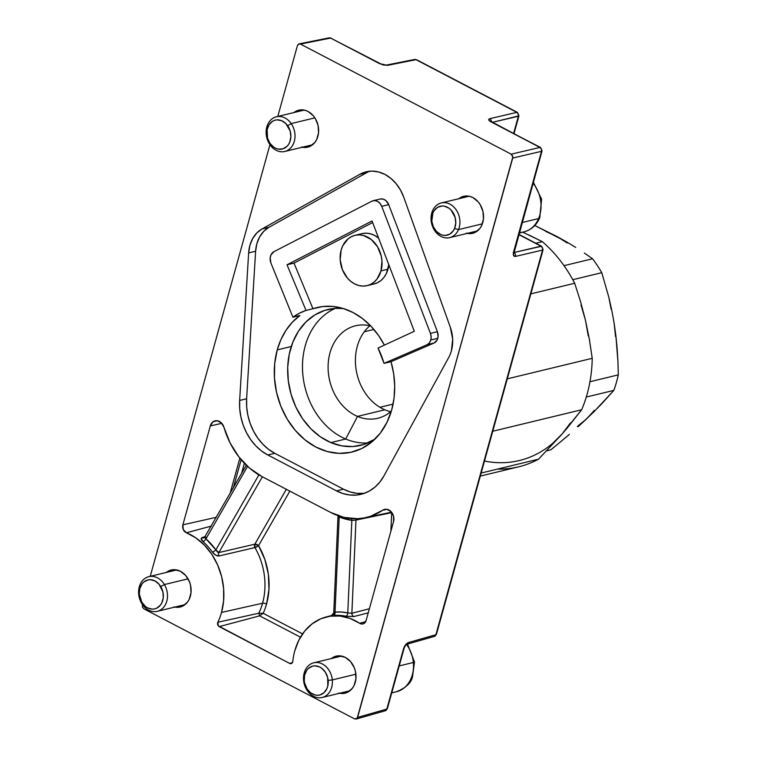 <?xml version="1.0" encoding="UTF-8"?>
<svg xmlns="http://www.w3.org/2000/svg" width="757" height="757" viewBox="0 0 757 757"><rect width="100%" height="100%" fill="white"/><g stroke="black" fill="none" stroke-linecap="round" stroke-linejoin="round"><path stroke-width="1.14" d="M259.679 475.301L258.828 474.999A77.356 61.705 76.4 0 1 255.857 472.926L258.828 474.999A2.971 1.363 123.4 0 0 258.885 474.847A2.971 1.363 -56.6 0 1 258.828 474.999L215.859 549.875L218.868 552.563L254.835 544.198A2.971 2.337 -103.1 0 0 254.929 547.576L218.991 555.969A2.971 2.337 76.9 0 1 218.868 552.563L254.835 544.198L258.563 545.636L289.846 491.123L258.563 545.636L264.836 559.442L268.375 574.355L268.962 589.504L266.568 604.001A63.635 50.757 76.4 0 1 263.19 613.321L258.809 613.227A60.664 48.382 -103.6 0 0 262.565 603.225L221.517 612.441A59.472 47.426 76.4 0 1 217.836 622.254L258.809 613.227A60.664 48.382 -103.6 0 0 262.565 603.225A2.971 1.022 -164.5 0 1 266.568 604.001A63.635 50.757 76.4 0 1 263.19 613.321L259.623 615.848L300.482 637.186L259.623 615.848L263.19 613.321L258.809 613.227L259.623 615.848L219.199 626.626L289.666 663.444L291.71 663.387L292.808 661.41A59.472 47.426 76.4 0 1 294.804 650.736A59.472 47.426 -103.6 0 0 292.808 661.41A2.971 2.375 76.4 0 1 291.171 663.624A2.971 2.375 76.4 0 1 289.666 663.444L292.363 662.725L289.666 663.444L218.29 625.859L217.836 622.254L258.809 613.227L259.623 615.848L219.199 626.626A2.971 2.375 76.4 0 1 217.836 622.254A59.472 47.426 -103.6 0 0 221.517 612.441L223.608 600.84L223.637 588.7L221.612 576.56L217.609 564.93L211.809 554.313L204.447 545.163L195.855 537.886L186.402 532.777L211.354 526.087L186.402 532.777A59.472 47.426 76.4 0 1 221.517 612.441L262.565 603.225A60.664 48.382 -103.6 0 0 254.929 547.576A2.971 0.625 149.9 0 0 258.563 545.636A63.635 50.757 76.4 0 1 266.568 604.001A2.971 1.022 15.5 0 0 262.565 603.225A60.664 48.382 -103.6 0 0 254.929 547.576L218.991 555.969L215.65 555.146L212.395 552.09A59.519 47.473 -103.6 0 0 202.971 541.567L201.22 538.445L205.308 536.618L202.431 537.432A2.971 2.366 -105.8 0 0 204.276 537.811A2.971 2.366 74.2 0 1 202.431 537.432C200.624 538.142 200.804 539.523 202.971 541.567A2.971 1.183 131.5 0 0 205.961 538.833L247.539 466.388M369.719 171.224A38.654 30.829 -103.6 0 0 366.842 172.596L359.868 174.29L366.842 172.596L269.019 227.261L263.786 231.292L259.66 236.875L256.878 243.659L255.611 251.248L246.621 398.759L239.647 400.444L248.637 252.933A32.712 26.088 76.4 0 1 262.045 228.945L359.868 174.29A38.654 30.829 76.4 0 1 366.17 171.811A38.654 30.829 76.4 0 1 403.746 197.208L450.33 327.308A32.712 26.088 76.4 0 1 451.409 350.775A32.712 26.088 76.4 0 1 448.721 357.465L383.969 475.841A50.549 40.32 76.4 0 1 361.08 494.293A50.549 40.32 76.4 0 1 336.515 490.877L343.489 489.183L350.103 491.918L356.888 493.318L363.653 493.346M380.184 199.015L383.051 199.082L385.786 200.501L388.71 204.655L437.395 331.689L438.076 336.704L437.205 339.827L434.177 342.968L391.009 361.695L393.678 373.788L394.7 386.051L394.056 398.135L391.748 409.717L387.016 422.264L380.26 433.165L371.744 442.031L361.799 448.494L350.803 452.326L339.183 453.367L327.374 451.579L315.849 447.037L305.033 439.912L295.353 430.468L287.177 419.085L280.819 406.197L276.523 392.287L274.46 377.894L274.696 363.587L277.232 349.895L280.961 339.505L286.08 330.156L292.439 322.094L299.895 315.527L292.921 317.211L270.911 263.01L270.164 257.938L271.015 254.816L273.977 251.646L371.876 201.192L374.63 200.558L377.488 201.315L379.986 203.349L381.736 206.349L430.421 333.373L431.14 336.714L430.799 340.007L437.773 338.322A8.923 7.116 -103.6 0 0 437.395 331.689L430.421 333.373L437.395 331.689L388.71 204.655L381.736 206.349L430.421 333.373A8.923 7.116 76.4 0 1 430.799 340.007L429.418 342.817L427.203 344.662L384.036 363.379A74.337 59.292 76.4 0 0 378.036 348.05L414.306 331.292L378.036 348.05L384.036 363.379L391.009 361.695L434.177 342.968L427.203 344.662L434.177 342.968A8.923 7.116 -103.6 0 0 437.773 338.322L430.799 340.007A8.923 7.116 76.4 0 1 427.203 344.662L384.036 363.379L391.009 361.695A74.337 59.292 76.4 0 1 391.748 409.717A74.337 59.292 76.4 0 1 351.958 452.061A74.337 59.292 76.4 0 1 291.483 425.576A74.337 59.292 76.4 0 1 277.232 349.895L291.284 346.498L277.232 349.895A74.337 59.292 76.4 0 1 299.895 315.527L292.921 317.211L270.911 263.01A8.923 7.116 76.4 0 1 273.977 251.646L371.876 201.192A8.923 7.116 76.4 0 1 373.154 200.709A8.923 7.116 76.4 0 1 381.736 206.349L388.71 204.655A8.923 7.116 -103.6 0 0 380.128 199.025L373.154 200.709M367.154 285.626L374.128 283.941A25.87 20.628 -103.6 0 0 387.981 269.199L381.008 270.892A25.87 20.628 76.4 0 1 367.154 285.626A25.87 20.628 76.4 0 1 346.11 276.409A25.87 20.628 76.4 0 1 341.152 250.065L340.186 259.812L342.401 269.662L347.463 278.112L350.832 281.396L354.588 283.875L358.6 285.455L362.707 286.08L366.757 285.711L370.58 284.386L374.043 282.134L377.005 279.049L381.008 270.892L381.973 261.146L381.254 256.131L377.544 246.81L371.327 239.562L363.559 235.503L359.452 234.878L355.402 235.238L351.579 236.572L348.116 238.824L342.798 245.703L341.152 250.065A25.87 20.628 76.4 0 1 355.005 235.332A25.87 20.628 76.4 0 1 376.049 244.549A25.87 20.628 76.4 0 1 381.008 270.892L387.981 269.199A25.87 20.628 -103.6 0 0 388.824 264.789M362.376 233.553L366.426 233.194L370.533 233.818L374.545 235.399L378.614 238.124A25.87 20.628 -103.6 0 0 361.978 233.648L355.005 235.332M331.292 658.562A19.029 15.178 76.4 0 1 336.146 656.168A19.029 15.178 76.4 0 1 351.627 662.943A19.029 15.178 76.4 0 1 355.27 682.322A19.029 15.178 76.4 0 1 345.088 693.157A19.029 15.178 76.4 0 1 339.675 693.242M293.915 112.566A19.029 15.178 76.4 0 1 298.769 110.162A19.029 15.178 76.4 0 1 314.25 116.947A19.029 15.178 76.4 0 1 317.893 136.317A19.029 15.178 76.4 0 1 307.711 147.161A19.029 15.178 76.4 0 1 302.298 147.246M166.389 572.415A19.029 15.178 76.4 0 1 171.243 570.021A19.029 15.178 76.4 0 1 186.724 576.796A19.029 15.178 76.4 0 1 190.367 596.175A19.029 15.178 76.4 0 1 180.185 607.01A19.029 15.178 76.4 0 1 174.772 607.095M458.818 198.713A19.029 15.178 76.4 0 1 463.672 196.309A19.029 15.178 76.4 0 1 479.153 203.094A19.029 15.178 76.4 0 1 482.796 222.463A19.029 15.178 76.4 0 1 472.614 233.307A19.029 15.178 76.4 0 1 467.201 233.393M391.719 512.413A2.971 2.347 -101.7 0 0 391.691 512.669L355.97 520.059L351.835 520.362A2.971 1.713 98.1 0 0 351.437 518.573A2.971 1.713 -81.9 0 1 351.835 520.362A77.356 61.705 76.4 0 1 339.202 516.993L351.835 520.362L347.775 612.915L341.379 612.034L335.029 612.139L339.202 516.993A2.971 1.561 111.5 0 0 339.278 516.085A2.971 1.561 -68.5 0 1 339.202 516.993L338.559 515.025M334.291 612.451L335.029 612.139L339.202 516.993L338.218 516.113M205.015 537.707L205.961 538.833L247.558 466.359M258.828 474.999L215.859 549.875L205.961 538.833A62.49 49.848 76.4 0 1 215.859 549.875A2.971 0.804 -35.5 0 1 212.395 552.09A2.971 0.804 144.5 0 0 215.859 549.875L217.562 552.146L218.868 552.563A2.971 2.337 -103.1 0 0 218.991 555.969C216.653 556.111 214.458 554.815 212.395 552.09A59.519 47.473 -103.6 0 0 202.971 541.567A2.971 1.183 -48.5 0 0 205.961 538.833L205.525 536.798M518.895 234.358L520.106 235.02A2.971 1.467 117.6 0 0 519.51 234.963A2.971 1.467 -62.4 0 1 520.125 235.03M514.003 133.629L518.933 115.849L517.447 112.415L416.596 59.727L414.637 59.443L386.25 65.121A2.971 2.366 78.7 0 1 387.603 65.339L415.99 59.671A2.971 2.366 -101.3 0 0 414.637 59.443L416.596 59.727A2.971 1.467 117.6 0 0 415.99 59.671L516.842 112.358A2.971 1.467 -62.4 0 1 517.447 112.415L516.842 112.358L518.261 113.985L518.394 116.237L492.372 122.331L518.933 115.849A2.971 1.022 -164.5 0 1 518.394 116.237L513.625 133.431L518.394 116.237A2.971 2.413 -103.2 0 0 516.842 112.358L489.741 118.698A2.971 2.413 76.8 0 1 491.407 121.82A2.971 2.413 -103.2 0 0 489.741 118.698C488.01 119.313 488.407 120.354 490.924 121.82A2.971 1.467 -62.4 0 1 491.539 121.896A2.971 1.467 117.6 0 0 490.924 121.82L539.949 147.435A2.971 1.467 -62.4 0 1 540.545 147.501L539.949 147.435L541.359 149.063L541.492 151.324L542.04 150.927A2.971 1.022 -164.5 0 1 541.492 151.324A2.971 2.413 -103.2 0 0 539.949 147.435L511.183 154.163L512.584 155.8L512.726 158.052L541.492 151.324L513.596 251.911C512.915 255.062 513.53 256.566 515.451 256.424L542.551 250.084L435.881 634.726L408.364 642.579C406.235 643.488 404.617 645.57 403.519 648.825L386.808 709.082L357.607 717.409L356.083 719.074L385.304 710.747A2.971 2.375 -105.9 0 0 386.808 709.082L385.304 710.747L386.808 709.082A2.971 1.022 15.5 0 0 387.357 708.684L404.068 648.427A2.971 1.022 -164.5 0 1 403.519 648.825A2.971 1.022 15.5 0 0 404.068 648.418C404.881 646.232 405.818 644.841 406.869 644.245A2.971 2.375 -105.9 0 0 408.364 642.579A2.971 2.375 74.1 0 1 406.859 644.245L406.869 644.245M380.241 63.749A2.971 1.467 117.6 0 0 379.626 63.683L387.603 65.339A2.971 2.366 -101.3 0 0 386.221 65.121M298.637 44.029L300.472 44.086L298.637 44.029L297.435 45.581L277.781 116.464L297.435 45.581L299.1 43.868L329.238 37.85A2.971 2.366 -101.3 0 1 330.601 38.068L300.472 44.086L330.601 38.068L329.238 37.85L331.197 38.134A2.971 1.467 117.6 0 0 330.601 38.068L380.222 63.739A2.971 1.467 -62.4 0 0 379.626 63.683L330.601 38.068L382.711 64.875L387.603 65.339L415.99 59.671L516.842 112.358L489.741 118.698L488.644 119.521L488.975 120.382L539.949 147.435L511.183 154.163L300.472 44.086L511.183 154.163L512.839 156.926L357.607 717.409L386.808 709.082L403.519 648.825L404.9 645.721L408.364 642.579L435.881 634.726L434.376 636.4A2.971 2.375 -105.9 0 0 435.881 634.726A2.971 1.022 15.5 0 0 436.429 634.338L543.1 249.687A2.971 1.022 -164.5 0 1 542.551 250.084A2.971 2.413 -103.2 0 0 541.009 246.195A2.971 1.467 -62.4 0 1 541.615 246.262L513.946 252.526L541.009 246.195L542.428 247.823L542.551 250.084L515.451 256.424A2.971 2.413 -103.2 0 0 513.946 252.554A2.971 2.413 76.8 0 1 515.451 256.424L513.53 255.431L513.596 251.911A2.971 1.022 15.5 0 0 514.135 251.523A2.971 1.022 -164.5 0 1 513.596 251.911L541.492 151.324L512.726 158.052L357.143 718.346L354.569 718.895L143.858 608.817L142.458 607.19L142.42 604.55L142.458 607.19L143.858 608.817L354.569 718.895L356.405 718.951M244.379 463.256L241.549 473.475L244.379 463.256M233.383 487.697L241.152 459.688L233.383 487.697M519.51 234.963L541.009 246.195L519.51 234.963L518.677 235.143L519.51 234.963A38.607 30.791 -103.6 0 1 518.829 234.604M150.246 576.314L269.946 144.701L150.246 576.314M520.106 235.02L541.615 246.262L543.1 249.687L436.429 634.338L434.376 636.4L406.859 644.245M372.037 220.968L287.017 264.789L293.99 263.105L372.643 222.567L293.99 263.105L312.963 308.733L322.794 306.528L332.966 306.453L343.176 308.487L353.14 312.575L362.565 318.612L371.176 326.409L378.727 335.748L384.376 345.116A74.337 59.292 76.4 0 0 317.022 307.55A74.337 59.292 76.4 0 0 312.963 308.733L293.99 263.105L287.017 264.789L305.998 310.417L312.963 308.733L305.998 310.417L287.017 264.789L372.037 220.968L414.306 331.292L372.037 220.968M388.861 264.439L386.335 273.57L383.979 277.365L381.017 280.45L377.554 282.692L373.731 284.026M292.921 317.211L299.242 313.294L305.998 310.417A74.337 59.292 76.4 0 0 292.921 317.211M366.842 172.596L269.019 227.261L262.045 228.945L269.019 227.261A32.712 26.088 -103.6 0 0 255.611 251.248L248.637 252.933L255.611 251.248L246.621 398.759L246.687 407.029L247.88 415.309L250.16 423.381L253.463 431.017L257.711 438L262.774 444.151L268.517 449.298L274.782 453.292L343.489 489.183A50.549 40.32 -103.6 0 0 364.514 493.252M267.808 454.976L274.782 453.292L343.489 489.183L336.515 490.877L267.808 454.976A50.549 40.32 76.4 0 1 239.647 400.444L246.621 398.759A50.549 40.32 -103.6 0 0 274.782 453.292L267.808 454.976L261.543 450.983L255.8 445.845L250.737 439.685L246.489 432.701L243.186 425.065L240.906 416.993L239.714 408.714L239.647 400.444L248.637 252.933L249.905 245.344L252.687 238.559L256.812 232.976L262.045 228.945L359.868 174.29L365.801 171.905L372.141 171.12L378.614 171.971L384.944 174.422L390.858 178.368L396.11 183.639L400.462 190.007L403.746 197.208L450.33 327.308L452.677 339.145L451.409 350.775A32.712 26.088 76.4 0 1 448.721 357.465L383.969 475.841L379.919 481.954L375.018 487.054L369.397 491L363.237 493.687L356.679 495.031L349.914 495.012L343.129 493.611L336.515 490.877L267.808 454.976M263.19 613.321L302.582 633.902L263.19 613.321M355.563 520.125L351.835 520.362L347.775 612.915L351.873 613.255A2.971 2.328 -104.4 0 0 353.879 616.548L368.243 612.858L353.879 616.548L345.883 616.226A59.519 47.473 -103.6 0 0 333.752 615.488A2.971 1.779 84.6 0 0 335.029 612.139L334.272 612.848A2.971 2.394 74.7 0 1 332.626 615.261L332.531 615.28C330.762 615.725 331.169 615.791 333.752 615.488L331.434 615.63L333.752 612.867L338.019 515.545M359.632 623.276L365.659 621.677L359.632 623.276L350.094 618.46L340.148 616.056L330.222 616.17L320.75 618.81L312.121 623.844L304.721 631.064L298.864 640.157L294.804 650.736A59.472 47.426 76.4 0 1 325.576 617.135A59.472 47.426 76.4 0 1 359.632 623.276A5.942 4.741 76.4 0 0 363.038 623.891A5.942 4.741 76.4 0 0 366.114 620.532L363.521 623.721L361.581 623.995L359.632 623.276M393.536 521.649L366.114 620.532L393.536 521.649A8.923 7.116 76.4 0 0 391.889 512.64A8.923 7.116 76.4 0 0 384.726 509.347A8.923 7.116 76.4 0 0 382.654 510.246L386.884 509.31L391.028 511.609L393.564 516.302L393.536 521.649M386.988 509.319L382.654 510.246A74.337 59.292 76.4 0 1 365.328 517.712A74.337 59.292 76.4 0 1 330.554 512.385L343.858 517.381L357.427 518.696L364.098 517.958L370.58 516.283L382.654 510.246L386.988 509.319M261.846 476.494L330.554 512.385L261.846 476.494A74.337 59.292 76.4 0 1 223.968 427.345L230.052 442.864L238.71 456.679L249.488 468.081L261.846 476.494M186.402 532.777L183.279 529.559L182.891 524.809L210.314 425.926L212.878 421.914L217.051 420.722L221.262 422.785L223.968 427.345A8.923 7.116 76.4 0 0 215.243 420.807A8.923 7.116 76.4 0 0 210.314 425.926L221.801 423.343L210.314 425.926L182.891 524.809L216.407 517.286L182.891 524.809A5.942 4.741 76.4 0 0 186.402 532.777M458.61 198.883L463.965 196.243L469.965 196.432L472.917 197.596L478.159 201.835L480.25 204.75L482.985 211.61L483.449 218.962L481.584 225.681L479.862 228.472L475.131 232.39L472.321 233.374L466.321 233.184M293.707 112.736L299.062 110.096L305.062 110.285L308.014 111.449L313.256 115.689L315.347 118.603L318.082 125.463L318.546 132.816L316.681 139.534L314.959 142.325L310.228 146.243L307.418 147.227L301.418 147.038M166.171 572.585L171.536 569.945L174.507 569.68L180.488 571.308L185.73 575.547L189.449 581.755L190.546 585.322L191.019 592.665L189.155 599.383L187.424 602.175L182.702 606.102L176.911 607.341L173.892 606.887M331.074 658.732L333.619 657.076L339.41 655.827L345.391 657.454L350.633 661.694L354.352 667.911L355.449 671.468L355.922 678.811L354.058 685.53L352.327 688.321L347.605 692.248L341.814 693.497L338.795 693.034M239.865 458.146L230.071 493.469M204.286 537.811L246.309 465.186M218.868 552.563L262.376 476.768L218.868 552.563M254.835 544.198L286.345 489.287L254.835 544.198A2.971 1.372 29.9 0 1 258.563 545.636L254.929 547.576L254.835 544.198M355.97 520.059A2.971 2.347 78.3 0 1 356.32 518.734A2.971 2.347 -101.7 0 0 355.97 520.059L351.873 613.255L355.97 520.059L391.691 512.669L390.877 531.225M351.873 613.255L347.775 612.915A62.49 49.848 76.4 0 0 335.029 612.139A2.971 1.779 -95.4 0 1 333.752 615.488A59.519 47.473 -103.6 0 1 345.883 616.226A2.971 1.675 102.1 0 0 347.775 612.915A2.971 1.675 -77.9 0 1 345.883 616.226L353.879 616.548A2.971 2.328 75.6 0 1 351.873 613.255L369.378 608.76M484.489 461.041A121.905 97.237 -103.6 0 0 562.129 433.969L538.558 459.168A127.857 101.977 76.4 0 1 497.604 469.075M522.794 232.191L542.362 241.672A127.857 101.977 76.4 0 1 574.677 283.26L580.572 301.665L585.473 320.296L589.343 339.183L592.229 358.316A127.857 101.977 76.4 0 1 581.669 409.745L567.39 427.819L562.129 433.969L570.418 422.983M552.619 443.384L562.129 433.969L581.669 409.745L492.75 431.244L581.669 409.745A127.857 101.977 -103.6 0 0 592.229 358.316L507.275 378.85L592.229 358.316L589.343 339.183L585.473 320.296L581.035 304.995M588.284 335.976L585.473 320.296L580.572 301.665L574.677 283.26L530.846 293.858L574.677 283.26A127.857 101.977 -103.6 0 0 542.362 241.672L535.842 243.243L542.362 241.672L528.736 234.916M379.929 407.294L393.082 404.115L379.929 407.294M480.317 476.087L518.734 466.804A127.857 101.977 -103.6 0 0 538.558 459.168L481.159 473.049L538.558 459.168L562.129 433.969M373.901 329.456L364.268 331.784L373.901 329.456M369.899 325.784A47.577 37.945 -103.6 0 0 356.31 370.779A47.577 37.945 -103.6 0 0 384.83 409.792L357.512 416.397A47.577 37.945 76.4 0 1 328.103 368.46A47.577 37.945 76.4 0 1 355.44 325.794A47.577 37.945 76.4 0 1 370.788 326.002A47.577 37.945 -103.6 0 0 328.661 359.149A47.577 37.945 -103.6 0 0 357.512 416.397L345.694 439.013A69.871 55.734 76.4 0 1 302.734 373.352A69.871 55.734 76.4 0 1 335.398 308.373A69.871 55.734 -103.6 0 0 302.734 373.352A69.871 55.734 -103.6 0 0 345.694 439.013L330.875 442.599A69.871 55.734 76.4 0 1 287.669 372.198A69.871 55.734 76.4 0 1 327.838 309.528A69.871 55.734 76.4 0 1 343.385 308.544L335.569 308.364L324.819 310.37L314.827 314.95L305.96 321.933L298.561 331.055L292.921 341.956L289.259 354.219L287.698 367.372L288.322 380.922L291.095 394.331L295.902 407.096L302.573 418.716L310.843 428.755L320.4 436.817L330.875 442.599L341.861 445.882L352.942 446.526L363.691 444.52L374.961 439.136A69.871 55.734 76.4 0 1 360.673 445.362A69.871 55.734 76.4 0 1 330.875 442.599L345.694 439.013A69.871 55.734 -103.6 0 0 367.93 442.93A69.871 55.734 76.4 0 1 345.694 439.013L357.512 416.397A47.577 37.945 -103.6 0 0 391.36 411.089A47.577 37.945 76.4 0 1 377.8 418.28A47.577 37.945 76.4 0 1 357.512 416.397L384.83 409.792A47.577 37.945 -103.6 0 0 390.669 411.694M618.308 374.866L589.958 381.717L618.308 374.866A118.934 94.862 76.4 0 1 613.832 390.394A118.934 94.862 -103.6 0 0 618.308 374.866L617.958 361.799L618.308 374.866M586.278 397.056L613.832 390.394L586.278 397.056M550.774 449.847L546.696 450.831L550.774 449.847L560.284 442.069L550.774 449.847M592.551 258.771L564.012 265.669L592.551 258.771A118.934 94.862 76.4 0 1 601.777 272.681A118.934 94.862 -103.6 0 0 592.551 258.771L584.376 253.056L592.551 258.771M615.564 336.657L614.069 322.804L611.713 309.973L608.836 297.302L601.777 272.681L572.784 279.693L601.777 272.681L608.836 297.302L611.117 309.121M577.345 426.418L586.334 419.141L594.34 410.398M567.277 243.006L556.783 236.43L545.825 231.491M575.727 247.416L566.539 241.871L575.727 247.416M556.783 236.43L566.539 241.871L534.783 225.51L556.783 236.43M569.406 434.357L560.284 442.069L569.406 434.357M586.334 419.141L578.102 426.711L594.018 411.704L613.832 390.394L601.162 404.418L586.334 419.141M617.163 348.769L617.958 361.799L615.886 335.767L617.163 348.769M614.069 322.804L615.886 335.767L614.069 322.804M407.512 644.056L414.486 662.006L412.48 677.013C411.023 683.06 405.667 687.981 396.413 691.766A29.731 23.713 -103.6 0 0 413.35 662.489A5.942 0.634 -5.4 0 0 414.486 661.997A5.942 0.634 174.6 0 1 413.35 662.489A29.731 23.713 76.4 0 1 395.542 691.955M413.35 662.489L399.223 665.905L413.35 662.489A29.731 23.713 -103.6 0 0 406.547 644.434M332.304 679.918L328.169 680.382A14.866 11.857 76.4 0 1 317.609 695.276A14.866 11.857 76.4 0 1 304.248 680.742L303.595 680.363A17.837 14.232 -103.6 0 0 319.624 697.803A17.837 14.232 -103.6 0 0 332.304 679.918A17.837 14.232 76.4 0 1 322.141 697.481A17.837 14.232 76.4 0 1 303.595 680.363A17.837 14.232 76.4 0 1 313.758 662.801A17.837 14.232 76.4 0 1 332.304 679.918L355.904 674.213L332.304 679.918A17.837 14.232 -103.6 0 0 316.275 662.479A17.837 14.232 -103.6 0 0 303.595 680.363L307.039 688.889L310.72 692.901L315.243 695.03L317.609 695.276L319.908 694.964L324.015 692.693L326.929 688.586L327.79 686.022L327.667 677.515L325.378 672.235L321.687 668.223L319.492 666.898L314.808 665.848L312.499 666.169L308.402 668.431L306.765 670.286L304.617 675.102L304.248 680.742A14.866 11.857 76.4 0 1 314.808 665.848A14.866 11.857 76.4 0 1 328.169 680.382L332.304 679.918M533.363 182.21L541.605 199.205L539.769 217.751C536.533 225.189 531.253 229.91 523.939 231.907A29.731 23.713 -103.6 0 0 538.615 218.546A5.942 2.441 22.8 0 0 539.779 217.723A5.942 2.441 -157.2 0 1 538.615 218.546A29.731 23.713 76.4 0 1 520.863 232.39M538.615 218.546L522.179 222.52L538.615 218.546A29.731 23.713 -103.6 0 0 533.06 183.279A29.731 23.713 76.4 0 1 538.615 218.546M458.477 229.617L454.569 228.482A14.866 11.857 76.4 0 1 438.473 233.203A14.866 11.857 76.4 0 1 432.9 212.935L432.484 210.966A17.837 14.232 -103.6 0 0 439.164 235.285A17.837 14.232 -103.6 0 0 458.477 229.617A17.837 14.232 76.4 0 1 449.667 237.632A17.837 14.232 76.4 0 1 434.48 230.298A17.837 14.232 76.4 0 1 432.484 210.966A17.837 14.232 76.4 0 1 441.284 202.952A17.837 14.232 76.4 0 1 456.471 210.285A17.837 14.232 76.4 0 1 458.477 229.617L482.36 223.835L458.477 229.617A17.837 14.232 -103.6 0 0 451.797 205.289A17.837 14.232 -103.6 0 0 432.484 210.966L432.9 212.935L431.802 221.195L433.335 226.778L436.458 231.453L440.688 234.481L443.015 235.228L445.371 235.418L449.819 234.112L453.329 230.771L454.569 228.482L455.761 223.107L455.118 217.373L451.011 209.973L449.005 208.213L444.454 206.188L442.097 205.999L437.66 207.304L434.14 210.645L432.9 212.935A14.866 11.857 76.4 0 1 449.005 208.213A14.866 11.857 76.4 0 1 454.569 228.482L458.477 229.617M164.401 584.565L160.768 586.561A14.866 11.857 76.4 0 1 158.752 606.859A14.866 11.857 76.4 0 1 141.843 602.269L141.691 603.424A17.837 14.232 -103.6 0 0 161.989 608.931A17.837 14.232 -103.6 0 0 164.401 584.565A17.837 14.232 76.4 0 1 157.238 611.334A17.837 14.232 76.4 0 1 141.691 603.424A17.837 14.232 76.4 0 1 148.855 576.654A17.837 14.232 76.4 0 1 164.401 584.565L188.048 578.85L164.401 584.565A17.837 14.232 -103.6 0 0 144.104 579.058A17.837 14.232 -103.6 0 0 141.691 603.424L141.843 602.269L145.41 606.433L147.577 607.862L152.242 609.13L154.57 608.921L156.765 608.155L160.456 605.089L161.809 602.903L163.266 597.661L162.897 591.917L159.131 584.281L155.034 580.969L150.369 579.701L148.041 579.909L143.849 581.972L142.146 583.742L139.856 588.435L139.297 594.037L141.843 602.269A14.866 11.857 76.4 0 1 143.849 581.972A14.866 11.857 76.4 0 1 160.768 586.561L164.401 584.565M291.208 123.59L287.688 125.766A14.866 11.857 76.4 0 1 286.988 146.366A14.866 11.857 76.4 0 1 269.975 143.357L269.946 144.691A17.837 14.232 -103.6 0 0 290.366 148.296A17.837 14.232 -103.6 0 0 291.208 123.59A17.837 14.232 76.4 0 1 284.764 151.485A17.837 14.232 76.4 0 1 269.946 144.691A17.837 14.232 76.4 0 1 276.381 116.796A17.837 14.232 76.4 0 1 291.208 123.59L314.884 117.865L291.208 123.59A17.837 14.232 -103.6 0 0 270.779 119.984A17.837 14.232 -103.6 0 0 269.946 144.691L269.975 143.357L273.769 147.208L276.002 148.429L278.339 149.129L282.986 148.826L286.988 146.366L288.559 144.417L289.761 142.098L290.868 136.686L290.139 130.952L285.928 123.637L281.661 120.694L276.967 119.861L274.687 120.297L272.558 121.271L269.104 124.706L267.126 129.636L267.524 138.171L269.975 143.357A14.866 11.857 76.4 0 1 270.675 122.766A14.866 11.857 76.4 0 1 287.688 125.766L291.208 123.59M386.25 65.121L380.222 63.739M513.341 252.488L513.965 253.131L542.04 150.927L540.545 147.501L490.763 121.735M332.238 615.318L325.822 617.069M365.385 517.703L391.53 512.177M396.413 691.766L391.738 692.892M349.942 690.763L322.141 697.481M341.558 656.082L313.758 662.801M523.939 231.907L519.264 233.042M477.468 230.904L449.667 237.632M469.085 196.224L441.284 202.952M185.039 604.616L157.238 611.334M176.655 569.936L148.855 576.654M312.565 144.757L284.764 151.485M304.182 110.077L276.381 116.796"/></g></svg>

